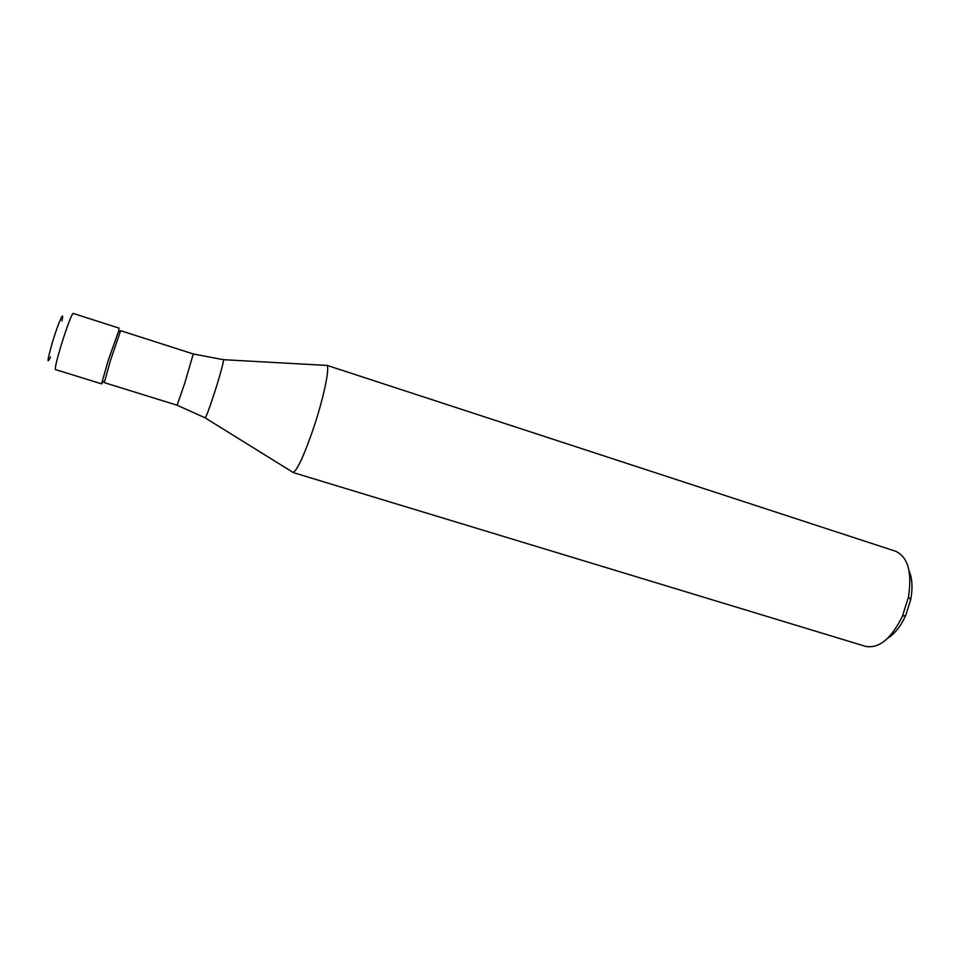 <?xml version="1.0" encoding="UTF-8"?>
<svg xmlns="http://www.w3.org/2000/svg" width="960" height="960" viewBox="0 0 960 960"><rect width="100%" height="100%" fill="white"/><g stroke="black" fill="none" stroke-linecap="round" stroke-linejoin="round"><path stroke-width="1.44" d="M61.932 320.928C64.788 308.28 58.524 322.008 52.668 341.508C47.352 360.012 46.656 365.16 50.568 356.964C46.656 365.172 47.352 360.036 52.668 341.508C58.488 322.152 64.74 308.376 61.968 320.736M102.624 382.092L101.724 383.892L101.904 382.416L108.384 359.94L118.98 330.192M110.496 360.3L104.256 382.632L177.108 405.204L184.62 383.604L193.26 353.976L120.636 330.684L110.496 360.3M326.556 365.208C330.48 365.316 323.964 397.332 313.272 428.916C303.516 457.044 296.676 471.552 292.752 472.44L865.584 646.368C879 648.828 891.288 638.76 902.436 616.164L908.436 597.12C912.264 572.22 907.98 556.92 895.572 551.244L326.556 365.208M887.82 638.136C894.888 633.696 900.864 626.112 905.724 615.396L910.692 599.64C912.852 588.072 912.312 578.436 909.06 570.744M119.28 328.2L73.152 313.392C71.244 315.264 67.26 325.848 61.212 345.108C56.748 360.036 54.828 368.196 55.44 369.576L101.724 383.892M193.26 353.976L223.284 359.676C224.904 357.444 220.176 375.264 214.248 393.54C208.764 410.22 205.68 418.296 204.972 417.756L177.108 405.204M104.436 381.252L101.904 382.416M119.988 331.92L118.584 329.52M223.548 359.688L325.668 365.364M205.2 417.9L292.104 471.816M910.692 599.64L908.436 597.12M905.724 615.396L902.436 616.164"/></g></svg>
